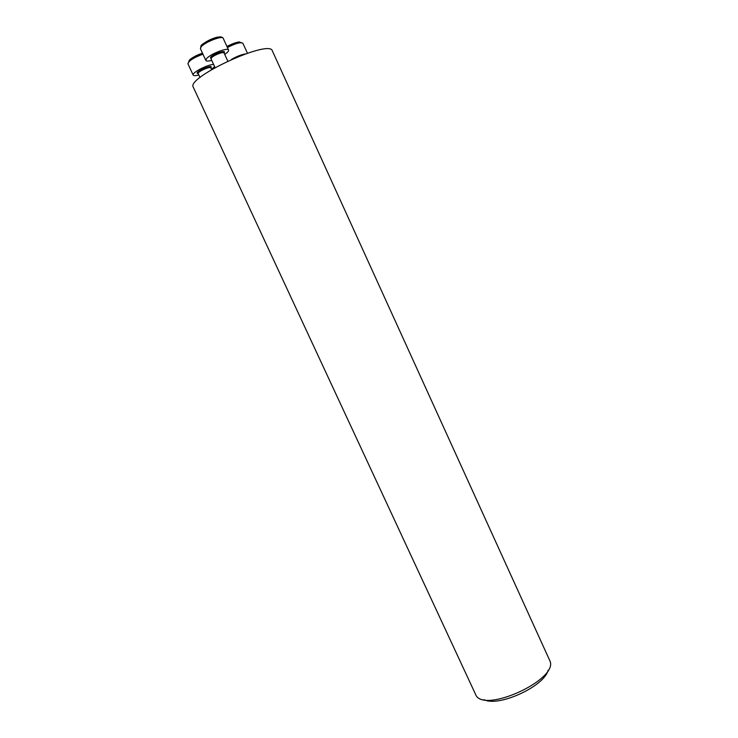 <?xml version="1.0" encoding="UTF-8"?>
<svg xmlns="http://www.w3.org/2000/svg" width="738" height="738" viewBox="0 0 738 738"><rect width="100%" height="100%" fill="white"/><g stroke="black" fill="none" stroke-linecap="round" stroke-linejoin="round"><path stroke-width="1.11" d="M272.35 50.885C269.997 38.791 185.653 77.582 193.31 87.241L476.176 695.685C485.945 712.622 556.738 680.058 550.244 661.617L272.35 50.885M484.082 699.67C498.556 707.391 544.561 686.229 548.122 670.215M231.529 59.381C236.529 56.522 241.068 54.713 245.154 53.957M198.845 74.972C195.579 75.848 193.688 75.885 193.181 75.092C191.41 72.841 208.162 64.16 213.633 64.51M214.629 66.669L211.437 69.261M211.723 60.378C208.347 61.272 206.382 61.3 205.847 60.442L206.52 58.68C210.081 54.077 227.977 47.084 228.586 50.027C228.891 50.996 227.599 52.463 224.712 54.428M247.424 53.182L242.876 43.256L239.352 42.001C239.684 41.346 229.546 44.612 226.99 46.559C231.234 44.16 235.071 42.684 238.475 42.103M242.876 43.256C240.699 41.928 235.542 43.348 227.424 47.509M189.998 59.557C193.218 56.955 197.387 54.833 202.507 53.21M210.81 67.896C210.293 65.94 197.046 71.946 198.208 73.606C191.908 73.127 214.564 62.859 210.81 67.896L211.603 69.612M202.95 54.169C193.66 57.629 188.651 60.83 187.932 63.772L193.181 75.092M202.664 44.215C207.323 40.618 212.544 38.228 218.319 37.048M211.05 58.92L210.514 57.407C213.43 53.763 227.276 49.243 224.038 52.97C223.669 51.273 213.494 55.249 211.437 57.878L211.04 58.892L215.062 67.61M201.087 46.909L200.441 48.736L200.967 46.005C200.256 44.834 212.876 37.49 218.097 37.085C220.708 36.605 222.406 37.02 223.199 38.311C222.535 35.221 204.592 42.177 201.087 46.909M200.026 77.527L198.208 73.606M202.516 53.228C195.994 55.599 191.622 57.887 189.398 60.101L187.932 63.772M227.774 61.088L224.029 52.942M228.586 50.027L223.199 38.311M205.847 60.442L200.441 48.736"/></g></svg>

